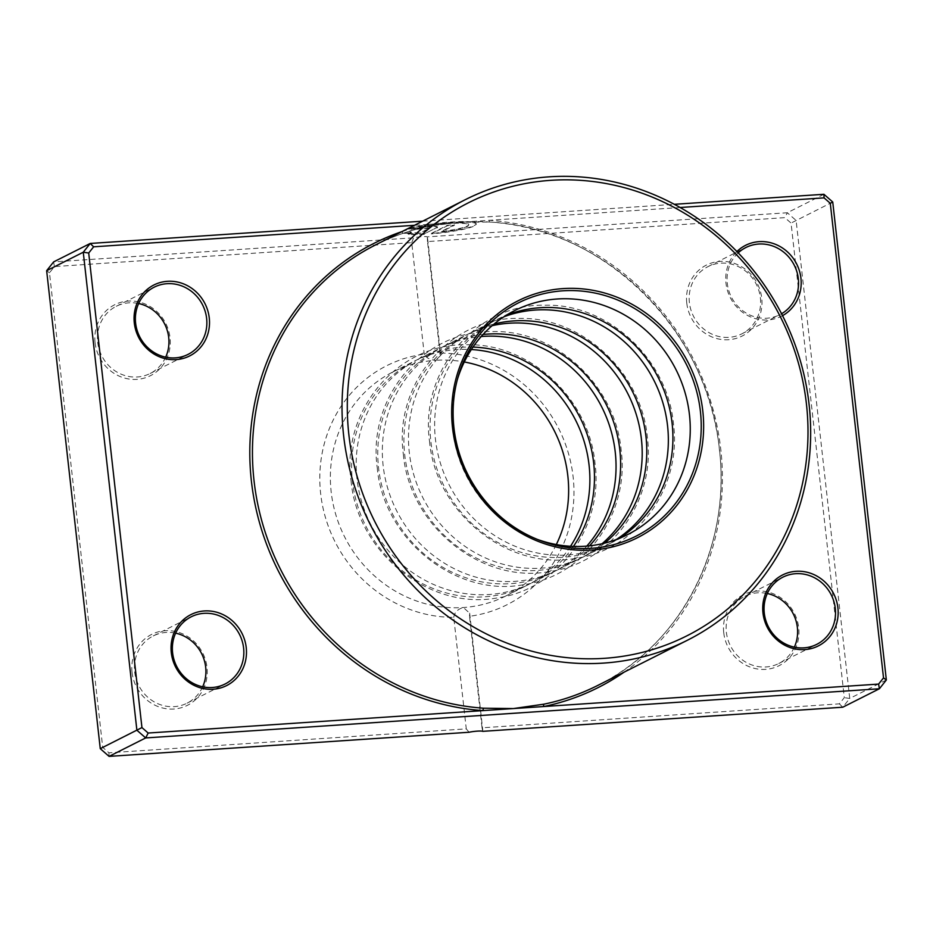 <?xml version="1.0" encoding="UTF-8"?>
<svg xmlns="http://www.w3.org/2000/svg" width="933" height="933" viewBox="0 0 933 933"><rect width="100%" height="100%" fill="white"/><g stroke="black" fill="none" stroke-linecap="round" stroke-linejoin="round"><path stroke-width="0.7" stroke-dasharray="4.67 3.5" d="M616.305 539.542A125.442 117.5 -116.7 0 1 605.669 545.665A125.442 117.5 -116.7 0 1 430.871 441.577A125.442 117.5 -116.7 0 1 492.752 321.64A125.442 117.5 -116.7 0 1 504.018 316.73M618.707 538.609A125.442 117.5 -116.7 0 1 610.24 543.368A125.442 117.5 -116.7 0 1 435.443 439.28A125.442 117.5 -116.7 0 1 497.324 319.331A125.442 117.5 -116.7 0 1 506.187 315.342M602.042 543.764A125.442 117.5 -116.7 0 1 579.51 558.844A125.442 117.5 -116.7 0 1 404.712 454.768A125.442 117.5 -116.7 0 1 466.605 334.819A125.442 117.5 -116.7 0 1 492.134 325.687M604.607 543.158A125.442 117.5 -116.7 0 1 584.093 556.546A125.442 117.5 -116.7 0 1 409.295 452.458A125.442 117.5 -116.7 0 1 471.177 332.51A125.442 117.5 -116.7 0 1 494.14 323.984M457.217 380.058A125.442 117.5 63.3 0 0 456.54 382.39A125.442 117.5 63.3 0 0 452.773 430.545A125.442 117.5 63.3 0 0 535.285 538.633A125.442 117.5 63.3 0 0 537.56 539.472M680.087 207.511L489.207 220.305A2.088 0.641 -86.1 0 0 489.72 222.054L489.72 222.054A2.088 0.641 -86.1 0 0 489.837 222.031L458.849 222.334L429.623 226.066A246.697 231.069 63.3 0 0 375.742 244.819C392.816 236.224 410.753 229.984 429.553 226.089L429.553 226.089A2.088 0.711 -101.7 0 0 429.623 226.066M411.441 232.644L404.794 233.821A37.168 4.793 -6.4 0 1 402.368 232.434A37.168 4.793 -6.4 0 1 450.931 222.427A37.168 4.793 -6.4 0 1 476.238 224.142A37.168 4.793 -6.4 0 1 431.244 233.88L447.455 225.716L454.476 225.238L441.204 231.932A29.739 3.837 173.6 0 0 468.856 224.97A29.739 3.837 173.6 0 0 448.61 223.605A29.739 3.837 173.6 0 0 409.75 231.606A29.739 3.837 173.6 0 0 411.441 232.644L411.395 232.235A29.739 3.837 -6.4 0 1 409.704 231.197A29.739 3.837 -6.4 0 1 448.563 223.185A29.739 3.837 -6.4 0 1 468.809 224.561A29.739 3.837 -6.4 0 1 441.157 231.512L454.429 224.83L447.42 225.296L431.198 233.472A37.168 4.793 173.6 0 0 476.192 223.733A37.168 4.793 173.6 0 0 450.884 222.019A37.168 4.793 173.6 0 0 402.321 232.025A37.168 4.793 173.6 0 0 404.747 233.402L411.395 232.235M436.912 227.524A11.149 1.434 173.6 0 0 437.472 226.987A11.149 1.434 173.6 0 0 429.88 226.474A11.149 1.434 173.6 0 0 415.873 228.935L430.09 227.815L420.118 232.923A29.739 3.837 -6.4 0 1 414.707 232.737L408.071 233.903A37.168 4.793 173.6 0 0 424.188 233.938L436.912 227.524L424.188 233.938M424.235 234.358A37.168 4.793 -6.4 0 1 408.118 234.311L414.753 233.145A29.739 3.837 173.6 0 0 420.165 233.343L430.136 228.223L415.92 229.343A11.149 1.434 -6.4 0 1 429.926 226.882A11.149 1.434 -6.4 0 1 437.519 227.395A11.149 1.434 -6.4 0 1 436.959 227.944M782.53 315.657A39.722 37.203 -116.7 0 1 726.002 283.317A39.722 37.203 -116.7 0 1 736.895 251.548M738.19 252.89A37.635 35.244 63.3 0 0 727.32 283.515A37.635 35.244 63.3 0 0 779.755 314.736A37.635 35.244 63.3 0 0 781.551 313.756M686.77 303.085A39.722 37.203 63.3 0 0 728.638 339.717A39.722 37.203 63.3 0 0 761.713 298.059A39.722 37.203 63.3 0 0 719.856 261.427A39.722 37.203 63.3 0 0 686.77 303.085M760.395 297.86A37.635 35.244 -116.7 0 1 741.828 333.851A37.635 35.244 -116.7 0 1 689.394 302.619A37.635 35.244 -116.7 0 1 707.96 266.64A37.635 35.244 -116.7 0 1 760.395 297.86M95.084 342.738A39.722 37.203 63.3 0 0 136.941 379.369A39.722 37.203 63.3 0 0 170.028 337.711A39.722 37.203 63.3 0 0 128.159 301.079A39.722 37.203 63.3 0 0 95.084 342.738M165.689 357.164A37.635 35.244 -116.7 0 1 150.143 373.503A37.635 35.244 -116.7 0 1 97.708 342.271A37.635 35.244 -116.7 0 1 116.275 306.292A37.635 35.244 -116.7 0 1 138.644 303.517M132.054 672.378A39.722 37.203 63.3 0 0 173.923 709.01A39.722 37.203 63.3 0 0 206.998 667.363A39.722 37.203 63.3 0 0 165.141 630.72A39.722 37.203 63.3 0 0 132.054 672.378M202.659 686.805A37.635 35.244 -116.7 0 1 187.125 703.144A37.635 35.244 -116.7 0 1 134.679 671.923A37.635 35.244 -116.7 0 1 153.245 635.933A37.635 35.244 -116.7 0 1 175.626 633.157M723.74 632.726A39.722 37.203 63.3 0 0 765.608 669.358A39.722 37.203 63.3 0 0 798.695 627.711A39.722 37.203 63.3 0 0 756.826 591.067A39.722 37.203 63.3 0 0 723.74 632.726M794.356 647.152A37.635 35.244 -116.7 0 1 778.81 663.491A37.635 35.244 -116.7 0 1 726.375 632.271A37.635 35.244 -116.7 0 1 744.931 596.28A37.635 35.244 -116.7 0 1 767.311 593.505M570.506 546.283A125.442 117.5 -116.7 0 1 527.203 585.213A125.442 117.5 -116.7 0 1 352.417 481.125A125.442 117.5 -116.7 0 1 414.299 361.176A125.442 117.5 -116.7 0 1 471.352 349.525M573.445 546.411A125.442 117.5 -116.7 0 1 531.787 582.903A125.442 117.5 -116.7 0 1 356.989 478.816A125.442 117.5 -116.7 0 1 418.87 358.867A125.442 117.5 -116.7 0 1 472.984 347.088M586.81 546.097A125.442 117.5 -116.7 0 1 553.362 572.034A125.442 117.5 -116.7 0 1 378.565 467.946A125.442 117.5 -116.7 0 1 440.446 347.997A125.442 117.5 -116.7 0 1 481.195 336.533M589.551 545.828A125.442 117.5 -116.7 0 1 557.934 569.725A125.442 117.5 -116.7 0 1 383.136 465.637A125.442 117.5 -116.7 0 1 445.029 345.688A125.442 117.5 -116.7 0 1 483.037 334.492M556.313 544.545A125.442 117.5 -116.7 0 1 505.954 595.919A125.442 117.5 -116.7 0 1 463.363 607.523A125.442 117.5 -116.7 0 1 331.168 491.831A125.442 117.5 -116.7 0 1 393.05 371.882A125.442 117.5 -116.7 0 1 435.629 360.29C429.798 359.835 425.996 357.782 424.235 354.143A133.804 125.325 63.3 0 0 320.66 493.685A133.804 125.325 63.3 0 0 453.753 617.354L466.267 728.86L108.939 752.814L102.712 747.356L49.484 272.786L54.406 266.581L411.721 242.638L424.235 354.143M823.921 194.286L787.312 212.747L427.291 236.865A8.362 1.073 173.6 0 0 413.634 237.787L53.613 261.916L54.406 266.581M422.637 221.179L674.279 204.315M440.014 353.094L427.501 241.577L784.828 217.634L791.056 223.092L844.295 697.662L839.362 703.855L482.046 727.81L469.532 616.293A133.804 125.325 63.3 0 0 573.107 476.763A133.804 125.325 63.3 0 0 440.014 353.094L440.738 355.368L435.629 360.29A125.442 117.5 -116.7 0 1 464.296 361.969M839.362 703.855L842.767 707.214L849.741 698.444L796.117 220.456L787.312 212.747L784.828 217.634M886.35 679.994L849.741 698.444L844.295 697.662M832.737 202.006L791.056 223.092M624.06 672.18A248.784 233.028 -116.7 0 0 720.812 449.718A248.784 233.028 -116.7 0 0 489.207 220.305L414.45 225.308M469.089 732.253L466.267 728.86M482.046 727.81L482.758 731.344M453.753 617.354C454.534 612.34 457.741 609.062 463.363 607.523L469.661 613.203L469.532 616.293M427.291 236.865L427.501 241.577M411.721 242.638L413.634 237.787M108.939 752.814L109.079 756.383M102.712 747.356L100.263 748.663M49.484 272.786L46.65 270.687M402.006 231.582A248.784 233.028 -116.7 0 1 428.48 224.375A2.088 0.711 -101.7 0 0 429.553 226.089L456.027 222.521M461.66 222.147C472.32 221.506 481.673 221.471 489.72 222.054C603.908 227.349 708.485 330.912 719.39 449.624C731.53 546.995 680.985 644.925 597.796 685.417A246.697 231.069 63.3 0 0 719.495 449.519A246.697 231.069 63.3 0 0 489.837 222.031M429.518 441.111C435.571 512.963 508.112 571.311 576.046 558.307C637.029 549.969 682.07 487.516 673.474 423.885C667.643 359.065 608.059 303.645 545.35 305.208C476.611 303.283 419.57 370.541 429.518 441.111M403.359 454.289C409.424 526.142 481.964 584.49 549.887 571.486C610.882 563.159 655.911 500.694 647.327 437.076C641.496 372.244 581.912 316.823 519.203 318.386C450.452 316.462 393.423 383.72 403.359 454.289M535.285 538.633L539.857 540.382M351.053 480.647C357.117 552.511 429.658 610.847 497.581 597.855C558.575 589.516 603.604 527.063 595.021 463.433C589.189 398.613 529.606 343.181 466.897 344.744C398.146 342.819 341.116 410.077 351.053 480.647M377.212 467.468C383.265 539.332 455.805 597.668 523.74 584.676C584.723 576.337 629.763 513.885 621.168 450.254C615.337 385.422 555.753 330.002 493.056 331.565C424.305 329.641 367.264 396.898 377.212 467.468M150.143 373.503L188.069 354.388M187.125 703.144L225.04 684.029M741.828 333.851L779.755 314.736M778.81 663.491L816.725 644.376M531.787 582.903L553.362 572.034M505.954 595.919L527.203 585.213M557.934 569.725L579.51 558.844M610.24 543.368L627.571 534.632M584.093 556.546L605.669 545.665M471.177 332.51L492.752 321.64M497.324 319.331L514.654 310.596M445.029 345.688L466.605 334.819M393.05 371.882L414.299 361.176M418.87 358.867L440.446 347.997M744.931 596.28L782.857 577.177M707.96 266.64L745.875 247.525M153.245 635.933L191.172 616.818M116.275 306.292L154.19 287.177M469.661 613.203L482.769 730.107M427.617 238.475L440.738 355.368M456.54 382.39L457.858 377.678"/><path stroke-width="1.4" d="M504.018 316.73A125.442 117.5 -116.7 0 1 667.55 425.716A125.442 117.5 -116.7 0 1 616.305 539.542M506.187 315.342A125.442 117.5 -116.7 0 1 672.122 423.419A125.442 117.5 -116.7 0 1 618.707 538.609M492.134 325.687A125.442 117.5 -116.7 0 1 641.391 438.907A125.442 117.5 -116.7 0 1 602.042 543.764M494.14 323.984A125.442 117.5 -116.7 0 1 645.974 436.597A125.442 117.5 -116.7 0 1 604.607 543.158M537.56 539.472A125.442 117.5 63.3 0 0 627.571 534.632A125.442 117.5 63.3 0 0 689.452 414.684A125.442 117.5 63.3 0 0 514.654 310.596A125.442 117.5 63.3 0 0 457.217 380.058M209.26 317.943A39.722 37.203 -116.7 0 1 176.174 359.602A39.722 37.203 -116.7 0 1 134.305 322.97A39.722 37.203 -116.7 0 1 167.392 281.311A39.722 37.203 -116.7 0 1 209.26 317.943M135.623 323.156A37.635 35.244 63.3 0 0 188.069 354.388A37.635 35.244 63.3 0 0 206.625 318.398A37.635 35.244 63.3 0 0 154.19 287.177A37.635 35.244 63.3 0 0 135.623 323.156M246.23 647.584A39.722 37.203 -116.7 0 1 213.144 689.242A39.722 37.203 -116.7 0 1 171.287 652.61A39.722 37.203 -116.7 0 1 204.362 610.952A39.722 37.203 -116.7 0 1 246.23 647.584M172.605 652.808A37.635 35.244 63.3 0 0 225.04 684.029A37.635 35.244 63.3 0 0 243.606 648.05A37.635 35.244 63.3 0 0 191.172 616.818A37.635 35.244 63.3 0 0 172.605 652.808M736.895 251.548A39.722 37.203 -116.7 0 1 775.918 244.504A39.722 37.203 -116.7 0 1 800.946 278.291A39.722 37.203 -116.7 0 1 782.53 315.657M781.551 313.756A37.635 35.244 63.3 0 0 798.321 278.757A37.635 35.244 63.3 0 0 745.875 247.525A37.635 35.244 63.3 0 0 738.19 252.89M837.916 607.931A39.722 37.203 -116.7 0 1 804.841 649.59A39.722 37.203 -116.7 0 1 762.972 612.958A39.722 37.203 -116.7 0 1 796.059 571.299A39.722 37.203 -116.7 0 1 837.916 607.931M764.29 613.156A37.635 35.244 63.3 0 0 816.725 644.376A37.635 35.244 63.3 0 0 835.292 608.398A37.635 35.244 63.3 0 0 782.857 577.177A37.635 35.244 63.3 0 0 764.29 613.156M138.644 303.517A37.635 35.244 -116.7 0 1 168.71 337.513A37.635 35.244 -116.7 0 1 165.689 357.164M175.626 633.157A37.635 35.244 -116.7 0 1 205.68 667.165A37.635 35.244 -116.7 0 1 202.659 686.805M767.311 593.505A37.635 35.244 -116.7 0 1 797.377 627.512A37.635 35.244 -116.7 0 1 794.356 647.152M471.352 349.525A125.442 117.5 -116.7 0 1 589.085 465.264A125.442 117.5 -116.7 0 1 570.506 546.283M472.984 347.088A125.442 117.5 -116.7 0 1 593.668 462.955A125.442 117.5 -116.7 0 1 573.445 546.411M481.195 336.533A125.442 117.5 -116.7 0 1 615.244 452.085A125.442 117.5 -116.7 0 1 586.81 546.097M483.037 334.492A125.442 117.5 -116.7 0 1 619.815 449.776A125.442 117.5 -116.7 0 1 589.551 545.828M806.439 403.989A242.51 227.162 63.3 0 0 550.843 180.326A242.51 227.162 63.3 0 0 348.86 434.65A242.51 227.162 63.3 0 0 604.456 658.313A242.51 227.162 63.3 0 0 806.439 403.989M343.612 435.571A246.697 231.069 -116.7 0 1 465.31 199.674A246.697 231.069 -116.7 0 1 809.074 404.386A246.697 231.069 -116.7 0 1 687.364 640.271A246.697 231.069 -116.7 0 1 343.612 435.571M464.296 361.969A125.442 117.5 -116.7 0 1 567.835 475.97A125.442 117.5 -116.7 0 1 556.313 544.545M414.45 225.308L93.638 246.813L88.705 253.018L141.944 727.588L148.172 733.035L145.688 737.933L136.883 730.212L83.259 252.225L90.233 243.455L53.613 261.916L46.65 270.687L100.263 748.663L109.079 756.383L469.089 732.253A8.362 1.073 173.6 0 1 482.758 731.344L842.767 707.214L879.387 688.764L145.688 737.933L109.079 756.383M93.638 246.813L90.233 243.455L422.637 221.179M674.279 204.315L823.921 194.286L832.737 202.006L886.35 679.994L879.387 688.764L878.594 684.087L883.516 677.883L830.288 203.312L824.061 197.866L680.087 207.511M148.172 733.035L483.026 710.596A2.088 0.641 93.9 0 1 483.702 708.205L513.383 708.567L878.594 684.087M88.705 253.018L83.259 252.225L46.65 270.687M141.944 727.588L100.263 748.663M402.006 231.582A248.784 233.028 -116.7 0 0 253.426 495.551A248.784 233.028 -116.7 0 0 483.026 710.596L513.383 708.567L543.916 704.17A246.697 231.069 63.3 0 0 597.796 685.417L687.364 640.271M823.921 194.286L824.061 197.866M832.737 202.006L830.288 203.312M886.35 679.994L883.516 677.883M624.06 672.18A248.784 233.028 -116.7 0 1 543.752 706.526A2.088 0.711 78.3 0 1 543.916 704.17M452.517 427.699A132.649 124.241 -116.7 0 1 562.984 288.6A132.649 124.241 -116.7 0 1 702.782 410.928A132.649 124.241 -116.7 0 1 592.315 550.038A132.649 124.241 -116.7 0 1 452.517 427.699M700.391 411.301A130.62 122.351 63.3 0 0 587.172 291.714A130.62 122.351 63.3 0 0 457.858 377.678A130.62 122.351 63.3 0 0 453.939 427.815A130.62 122.351 63.3 0 0 539.857 540.382A130.62 122.351 63.3 0 0 700.391 411.301M465.31 199.674L375.742 244.819A246.697 231.069 63.3 0 0 254.033 480.717A246.697 231.069 63.3 0 0 483.702 708.205M539.857 540.382C494.128 523.53 458.943 477.439 453.939 427.804C452.05 410.637 453.356 393.936 457.858 377.678"/></g></svg>
